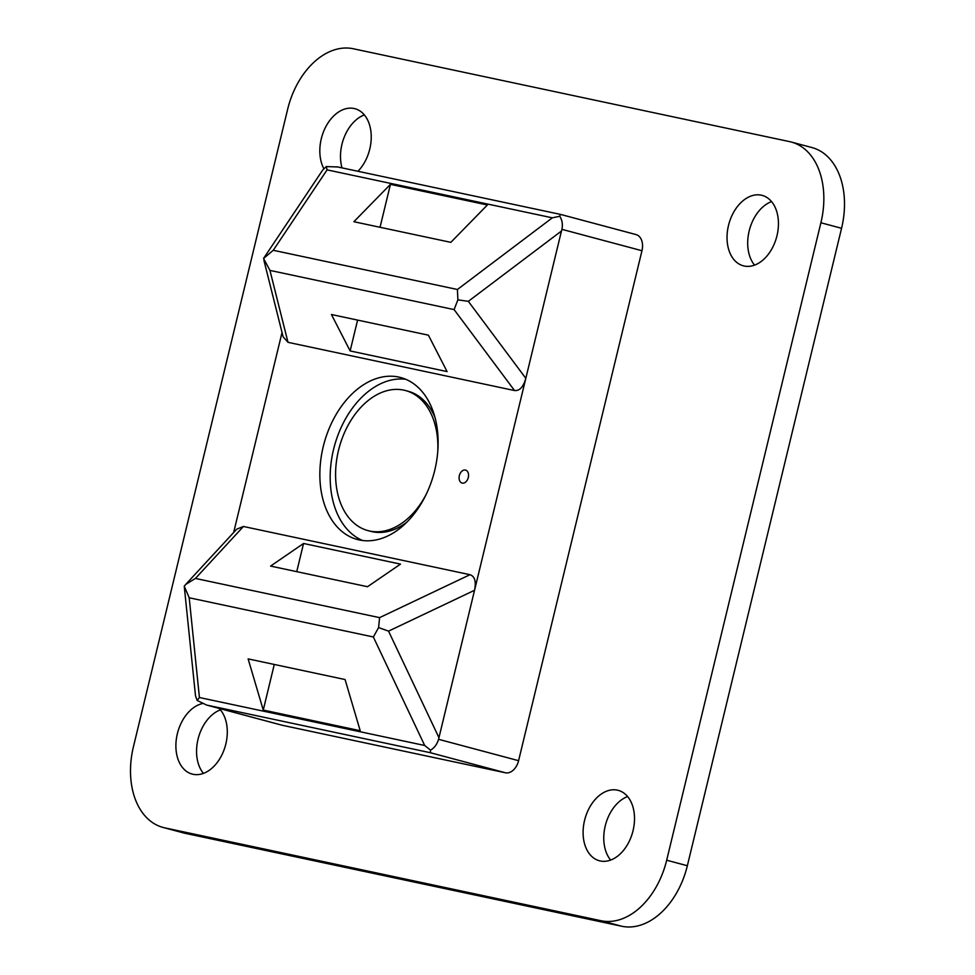 <?xml version="1.0" encoding="UTF-8"?>
<svg xmlns="http://www.w3.org/2000/svg" width="975" height="975" viewBox="0 0 975 975"><rect width="100%" height="100%" fill="white"/><g stroke="black" fill="none" stroke-linecap="round" stroke-linejoin="round"><path stroke-width="1.46" d="M561.454 231.026L474.545 590.277L388.538 631.13L378.605 627.583L379.58 617.638L469.987 574.702C474.788 576.335 476.312 581.527 474.545 590.277L438.567 739.306L518.59 760.683L641.964 250.721L561.941 229.344L561.454 231.026L468.329 301.336L525.817 378.324C523.38 386.941 519.626 391.012 514.544 390.548L454.106 309.599L457.884 299.849L468.329 301.336M518.59 760.683A14.576 9.908 105 0 1 505.464 772.785L430.341 752.712L206.651 705.071L197.133 700.452L199.424 697.527L424.686 745.485L430.536 750.128L430.341 752.712M207.346 705.242L282.47 725.315L505.464 772.785M282.47 725.315A14.576 9.908 105 0 1 282.128 725.242A14.576 9.908 105 0 1 281.799 725.144M635.688 234.5A14.576 9.908 105 0 1 636.029 234.573A14.576 9.908 105 0 1 641.964 250.721M426.331 494.106A72.503 49.262 105 0 1 368.026 530.632L370.61 531.314A72.503 49.262 -75 0 0 407.099 521.966M434.996 417.532A72.503 49.262 -75 0 0 408.038 391.219L405.454 390.524A72.503 49.262 105 0 1 437.775 451.267M362.615 540.516A83.826 56.952 105 0 1 334.291 446.562A83.826 56.952 105 0 1 405.697 379.263M398.69 377.057A83.826 56.952 -75 0 0 323.59 445.222A83.826 56.952 -75 0 0 357.35 539.492A83.826 56.952 -75 0 0 434.009 473.204A83.826 56.952 -75 0 0 400.628 377.52A83.826 56.952 -75 0 0 398.69 377.057M353.888 221.715L450.84 242.348L487.39 204.982L390.439 184.348L353.888 221.715M428.391 335.168L331.439 314.523L350.135 350.939L447.086 371.585L428.391 335.168M390.439 184.348L380.043 227.285M357.593 320.092L350.135 350.939M263.25 710.068L360.202 730.702L345.077 679.538L248.125 658.893L263.25 710.068L274.28 664.463M303.554 543.477L270.575 566.085L367.526 586.718L400.506 564.111L303.554 543.477L296.741 571.655M560.54 214.402L559.687 216.255L552.337 217.827L327.076 169.869L326.296 166.579L337.569 166.957M185.811 584.317L236.791 529.133L243.433 526.476L195.427 578.431L185.701 584.439L184.251 586.219L189.199 597.773L199.424 697.527M327.076 169.869L273.268 250.283L263.543 258.473L269.941 270.404L287.991 342.322L283.103 336.765L263.908 260.276M263.884 257.961L322.798 169.918L326.296 166.579M559.687 216.255C562.136 219.802 562.892 224.165 561.941 229.344M457.884 299.849L457.421 289.49L552.337 217.827M197.133 700.452L195.488 695.711L184.275 586.462M438.567 739.306C437.044 744.339 434.362 747.947 430.536 750.128M424.686 745.485L373.352 636.98L378.605 627.583M287.991 342.322L514.544 390.548M465.404 470.048A6.715 4.558 -75 0 0 459.164 479.005A6.715 4.558 -75 0 0 466.903 480.651A6.715 4.558 -75 0 0 465.404 470.048M233.647 532.545L282.031 332.524M469.987 574.702L243.433 526.476M368.026 530.632A72.503 49.262 105 0 1 338.825 449.085A72.503 49.262 105 0 1 403.784 390.122A72.503 49.262 105 0 1 405.454 390.524M744.169 266.017A36.453 24.765 105 0 1 743.328 265.809A36.453 24.765 105 0 1 728.654 224.823A36.453 24.765 105 0 1 761.304 195.183A36.453 24.765 105 0 1 762.145 195.39A36.453 24.765 105 0 1 776.819 236.377A36.453 24.765 105 0 1 744.169 266.017M771.554 201.606A36.453 24.765 -75 0 0 749.483 229.734A36.453 24.765 -75 0 0 754.589 265.127M323.822 168.602A36.453 24.765 105 0 1 325.418 127.481A36.453 24.765 105 0 1 354.096 108.505A36.453 24.765 105 0 1 354.937 108.713A36.453 24.765 105 0 1 371.183 134.708A36.453 24.765 105 0 1 357.971 171.283M364.345 114.928A36.453 24.765 -75 0 0 342.018 167.895M219.046 708.386A36.453 24.765 105 0 1 223.604 751.067A36.453 24.765 105 0 1 193.026 774.284A36.453 24.765 105 0 1 192.185 774.089A36.453 24.765 105 0 1 176.414 738.599A36.453 24.765 105 0 1 202.398 703.572M220.411 709.873A36.453 24.765 -75 0 0 198.339 738.002A36.453 24.765 -75 0 0 203.446 773.394M600.234 860.974A36.453 24.765 105 0 1 599.393 860.767A36.453 24.765 105 0 1 584.72 819.78A36.453 24.765 105 0 1 617.37 790.14A36.453 24.765 105 0 1 618.211 790.347A36.453 24.765 105 0 1 632.885 831.334A36.453 24.765 105 0 1 600.234 860.974M627.62 796.563A36.453 24.765 -75 0 0 605.548 824.692A36.453 24.765 -75 0 0 610.655 860.072M185.445 833.381A72.893 49.53 105 0 1 183.763 832.979L163.093 827.458A72.893 49.53 -75 0 0 164.775 827.86L185.445 833.381L621.733 926.25L601.063 920.729A72.893 49.53 -75 0 0 666.681 860.218L687.351 865.739A72.893 49.53 105 0 1 621.733 926.25M791.237 142.021L811.907 147.542A72.893 49.53 105 0 1 841.559 228.296L820.901 222.763A72.893 49.53 -75 0 0 791.237 142.021A72.893 49.53 -75 0 0 789.555 141.619L353.267 48.75A72.893 49.53 -75 0 0 287.649 109.261L133.441 746.704A72.893 49.53 -75 0 0 163.093 827.458M820.901 222.763L666.681 860.218M601.063 920.729L164.775 827.86M687.351 865.739L841.559 228.296M454.106 309.599L269.941 270.404M273.268 250.283L457.421 289.49M388.538 631.13L438.908 737.588M195.427 578.431L379.58 617.638M373.352 636.98L189.199 597.773M336.838 166.786L560.515 214.402M636.029 234.573L560.564 214.415M282.128 725.242L206.663 705.071"/></g></svg>
